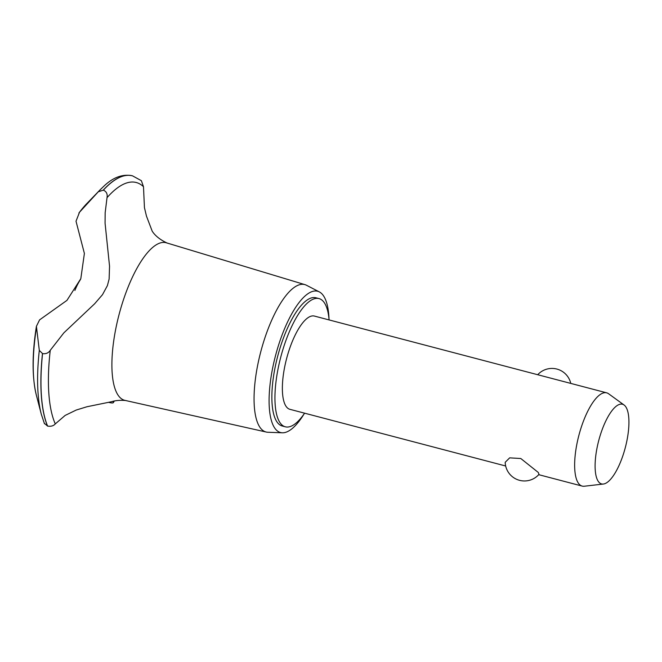 <?xml version="1.0" encoding="UTF-8"?>
<svg xmlns="http://www.w3.org/2000/svg" width="662" height="662" viewBox="0 0 662 662"><rect width="100%" height="100%" fill="white"/><g stroke="black" fill="none" stroke-linecap="round" stroke-linejoin="round"><path stroke-width="0.99" d="M329.097 319.928A66.283 22.127 104.7 0 0 324.413 302.865A66.283 22.127 104.7 0 0 319.001 298.587L315.923 297.784A66.283 22.127 104.7 0 0 280.34 347.07A66.283 22.127 104.7 0 0 276.832 421.719A66.283 22.127 104.7 0 0 282.244 425.997L285.322 426.808A66.283 22.127 104.7 0 0 304.603 413.179M319.001 298.587A66.283 22.127 104.7 0 0 283.419 347.881A66.283 22.127 104.7 0 0 279.91 422.53A66.283 22.127 104.7 0 0 285.322 426.808M505.66 465.99L289.915 409.323A48.21 16.095 -75.3 0 1 285.976 406.211A48.21 16.095 -75.3 0 1 288.533 351.919A48.21 16.095 -75.3 0 1 314.409 316.072L606.682 392.839A48.21 16.095 -75.3 0 1 608.585 393.758L624.109 405.028A41.185 13.753 104.7 0 0 601.187 432.385A41.185 13.753 104.7 0 0 598.191 481.266A41.185 13.753 104.7 0 0 603.355 484.038A41.185 13.753 104.7 0 0 624.432 450.764A41.185 13.753 104.7 0 0 625.847 406.907A41.185 13.753 104.7 0 0 624.109 405.028M505.189 462.316L509.657 457.856L520.787 458.509L538.33 472.494L538.984 474.364A19.281 19.281 0 0 1 505.189 462.316M603.355 484.038L584.298 486.231A48.21 16.095 -75.3 0 1 582.188 486.09A48.21 16.095 -75.3 0 1 578.249 482.979A48.21 16.095 -75.3 0 1 580.806 428.695A48.21 16.095 -75.3 0 1 606.682 392.839M329.014 319.026A73.035 24.378 104.7 0 0 323.602 295.964A73.035 24.378 104.7 0 0 319.341 291.909A73.035 24.378 104.7 0 0 279.256 343.007A73.035 24.378 104.7 0 0 274.565 427.817A73.035 24.378 104.7 0 0 282.343 432.791A73.035 24.378 104.7 0 0 304.09 413.932M319.341 291.909L306.489 285.264A76.204 25.437 104.7 0 0 305.008 284.66A76.204 25.437 104.7 0 0 263.939 340.814A76.204 25.437 104.7 0 0 259.769 427.064A76.204 25.437 104.7 0 0 266.29 432.054A76.204 25.437 104.7 0 0 267.878 432.261L282.343 432.791M305.008 284.66L166.369 242.805A81.467 27.192 104.7 0 0 122.462 302.832A81.467 27.192 104.7 0 0 118.001 395.048A81.467 27.192 104.7 0 0 124.977 400.386L266.29 432.054M167.287 243.136C160.237 239.834 155.206 235.846 152.202 231.179L146.468 216.11L144.448 207.669L143.489 186.717A132.127 44.106 104.7 0 0 107.021 197.681L105.167 212.75L105.068 223.168L109.544 266.165L109.131 279.025L107.393 285.636L102.502 294.664L94.641 303.775L63.858 332.854L50.254 350.306A132.127 44.106 104.7 0 0 55.277 423.912L65.141 415.43L76.254 410.035L86.987 406.741L111.555 401.718C115.602 400.427 120.401 400.038 125.945 400.551M50.254 350.306C48.566 352.97 46.001 354.079 42.558 353.616L39.306 350.38L36.41 326.325L39.579 319.878L66.945 300.382L80.822 278.652L84.388 253.447L76.014 221.216L79.531 212.212L98.29 191.773L103.355 190.143C106.458 191.517 107.674 194.032 107.021 197.681M143.489 186.717L141.378 180.693L132.516 175.835A137.63 45.943 104.7 0 0 132.466 175.827A137.63 45.943 104.7 0 0 103.355 190.143M112.879 401.354L113.26 401.925C113.864 403.017 112.631 403.241 109.561 402.587L108.882 402.397M114.294 401.031L113.384 402.587L113.26 401.925A132.127 44.106 104.7 0 0 113.707 401.164M44.337 423.324L47.598 426.088C50.966 426.626 53.523 425.906 55.277 423.912M74.889 290.444A33.745 11.262 -75.3 0 1 80.499 279.488M132.417 175.811A137.63 45.943 104.7 0 0 132.375 175.802A137.63 45.943 104.7 0 0 132.243 175.769A137.63 45.943 104.7 0 0 103.264 190.118M78.927 212.965L86.689 203.714L100.285 189.638A135.139 45.107 104.7 0 0 98.29 191.773M86.689 203.714A115.262 38.479 104.7 0 0 79.531 212.212M36.327 328.385A115.262 38.479 104.7 0 0 36.377 395.272C31.999 377.282 32.008 354.302 36.41 326.325M39.306 350.38A135.139 45.107 104.7 0 0 41.292 414.213L36.377 395.272M42.467 353.591A137.63 45.943 104.7 0 0 47.515 426.063M42.558 353.616A137.63 45.943 104.7 0 0 47.598 426.088M570.768 383.406A19.281 19.281 0 0 0 537.718 374.725M538.711 474.671L582.188 486.09M100.285 189.638L104.803 185.31C113.806 177.102 122.95 173.924 132.243 175.769M44.486 423.788L41.292 414.213"/></g></svg>
